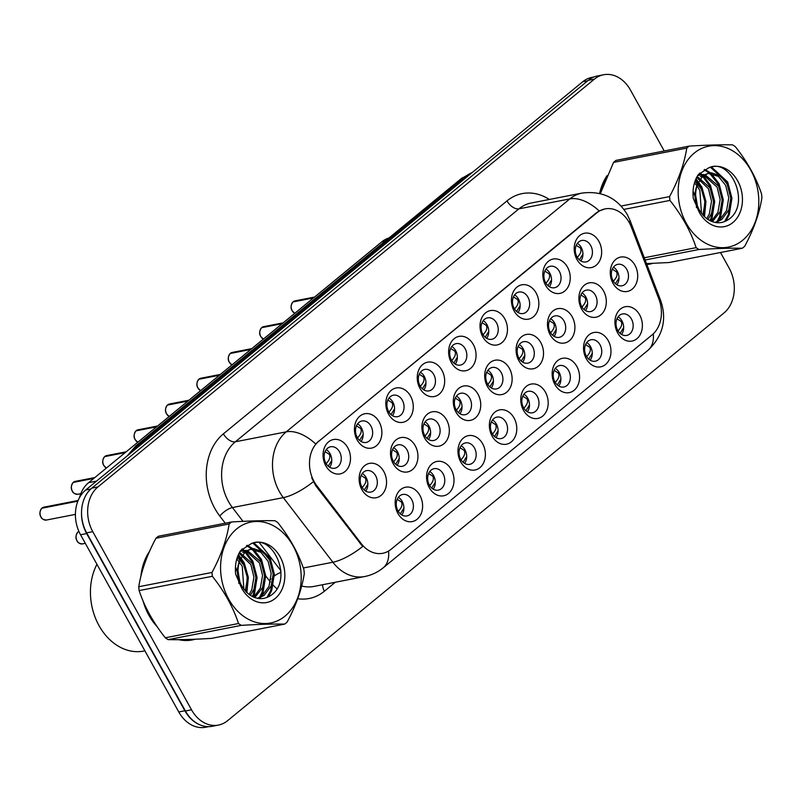 <?xml version="1.0" encoding="UTF-8"?>
<svg xmlns="http://www.w3.org/2000/svg" width="802" height="802" viewBox="0 0 802 802"><rect width="100%" height="100%" fill="white"/><g stroke="black" fill="none" stroke-linecap="round" stroke-linejoin="round"><path stroke-width="1.2" d="M419.877 495.375A17.504 13.564 -101 0 1 417.12 519.245A17.504 13.564 -101 0 1 397.902 513.43A17.504 13.564 -101 0 1 400.659 489.561A17.504 13.564 -101 0 1 419.877 495.375M397.952 510.834A10.937 8.481 79 0 0 406.915 515.937A10.937 8.481 79 0 0 411.687 499.556A10.937 8.481 79 0 0 402.724 494.463A10.937 8.481 79 0 0 397.952 510.834M514.062 418.022A17.504 13.564 -101 0 1 511.305 441.882A17.504 13.564 -101 0 1 492.087 436.067A17.504 13.564 -101 0 1 494.844 412.198A17.504 13.564 -101 0 1 514.062 418.022M492.137 433.481A10.937 8.481 79 0 0 501.1 438.574A10.937 8.481 79 0 0 505.872 422.193A10.937 8.481 79 0 0 496.909 417.1A10.937 8.481 79 0 0 492.137 433.481M545.46 392.228A17.504 13.564 -101 0 1 542.703 416.098A17.504 13.564 -101 0 1 523.485 410.283A17.504 13.564 -101 0 1 526.242 386.414A17.504 13.564 -101 0 1 545.46 392.228M523.536 407.687A10.937 8.481 79 0 0 532.498 412.789A10.937 8.481 79 0 0 537.27 396.409A10.937 8.481 79 0 0 528.307 391.316A10.937 8.481 79 0 0 523.536 407.687M576.849 366.444A17.504 13.564 -101 0 1 574.092 390.313A17.504 13.564 -101 0 1 554.884 384.489A17.504 13.564 -101 0 1 557.641 360.629A17.504 13.564 -101 0 1 576.849 366.444M554.924 381.902A10.937 8.481 79 0 0 563.886 386.995A10.937 8.481 79 0 0 568.658 370.624A10.937 8.481 79 0 0 559.696 365.532A10.937 8.481 79 0 0 554.924 381.902M482.664 443.807A17.504 13.564 -101 0 1 479.907 467.676A17.504 13.564 -101 0 1 460.699 461.852A17.504 13.564 -101 0 1 463.456 437.982A17.504 13.564 -101 0 1 482.664 443.807M460.739 459.265A10.937 8.481 79 0 0 469.701 464.358A10.937 8.481 79 0 0 474.473 447.987A10.937 8.481 79 0 0 465.521 442.884A10.937 8.481 79 0 0 460.739 459.265M451.275 469.591A17.504 13.564 -101 0 1 448.518 493.461A17.504 13.564 -101 0 1 429.301 487.636A17.504 13.564 -101 0 1 432.057 463.777A17.504 13.564 -101 0 1 451.275 469.591M429.351 485.05A10.937 8.481 79 0 0 438.313 490.142A10.937 8.481 79 0 0 443.085 473.771A10.937 8.481 79 0 0 434.123 468.679A10.937 8.481 79 0 0 429.351 485.05M608.247 340.66A17.504 13.564 -101 0 1 605.49 364.529A17.504 13.564 -101 0 1 586.272 358.705A17.504 13.564 -101 0 1 589.029 334.835A17.504 13.564 -101 0 1 608.247 340.66M586.322 356.118A10.937 8.481 79 0 0 595.284 361.211A10.937 8.481 79 0 0 600.056 344.84A10.937 8.481 79 0 0 591.094 339.737A10.937 8.481 79 0 0 586.322 356.118M639.645 314.875A17.504 13.564 -101 0 1 636.888 338.735A17.504 13.564 -101 0 1 617.67 332.92A17.504 13.564 -101 0 1 620.427 309.051A17.504 13.564 -101 0 1 639.645 314.875M617.72 330.334A10.937 8.481 79 0 0 626.683 335.426A10.937 8.481 79 0 0 631.455 319.046A10.937 8.481 79 0 0 622.492 313.953A10.937 8.481 79 0 0 617.72 330.334M383.817 471.536A17.504 13.564 -101 0 1 381.06 495.405A17.504 13.564 -101 0 1 361.842 489.581A17.504 13.564 -101 0 1 364.599 465.711A17.504 13.564 -101 0 1 383.817 471.536M361.892 486.994A10.937 8.481 79 0 0 370.855 492.087A10.937 8.481 79 0 0 375.627 475.716A10.937 8.481 79 0 0 366.664 470.614A10.937 8.481 79 0 0 361.892 486.994M415.215 445.742A17.504 13.564 -101 0 1 412.449 469.611A17.504 13.564 -101 0 1 393.241 463.797A17.504 13.564 -101 0 1 395.998 439.927A17.504 13.564 -101 0 1 415.215 445.742M393.291 461.21A10.937 8.481 79 0 0 402.243 466.303A10.937 8.481 79 0 0 407.025 449.922A10.937 8.481 79 0 0 398.063 444.829A10.937 8.481 79 0 0 393.291 461.21M509.4 368.389A17.504 13.564 -101 0 1 506.633 392.258A17.504 13.564 -101 0 1 487.426 386.434A17.504 13.564 -101 0 1 490.182 362.564A17.504 13.564 -101 0 1 509.4 368.389M487.476 383.847A10.937 8.481 79 0 0 496.428 388.94A10.937 8.481 79 0 0 501.2 372.559A10.937 8.481 79 0 0 492.248 367.466A10.937 8.481 79 0 0 487.476 383.847M446.604 419.957A17.504 13.564 -101 0 1 443.847 443.827A17.504 13.564 -101 0 1 424.629 438.012A17.504 13.564 -101 0 1 427.396 414.143A17.504 13.564 -101 0 1 446.604 419.957M424.679 435.416A10.937 8.481 79 0 0 433.641 440.509A10.937 8.481 79 0 0 438.413 424.138A10.937 8.481 79 0 0 429.451 419.045A10.937 8.481 79 0 0 424.679 435.416M478.002 394.173A17.504 13.564 -101 0 1 475.245 418.042A17.504 13.564 -101 0 1 456.027 412.218A17.504 13.564 -101 0 1 458.784 388.348A17.504 13.564 -101 0 1 478.002 394.173M456.077 409.632A10.937 8.481 79 0 0 465.04 414.724A10.937 8.481 79 0 0 469.812 398.353A10.937 8.481 79 0 0 460.849 393.251A10.937 8.481 79 0 0 456.077 409.632M603.585 291.026A17.504 13.564 -101 0 1 600.818 314.895A17.504 13.564 -101 0 1 581.61 309.071A17.504 13.564 -101 0 1 584.367 285.201A17.504 13.564 -101 0 1 603.585 291.026M581.661 306.484A10.937 8.481 79 0 0 590.613 311.577A10.937 8.481 79 0 0 595.385 295.206A10.937 8.481 79 0 0 586.432 290.103A10.937 8.481 79 0 0 581.661 306.484M572.187 316.81A17.504 13.564 -101 0 1 569.43 340.68A17.504 13.564 -101 0 1 550.212 334.865A17.504 13.564 -101 0 1 552.969 310.996A17.504 13.564 -101 0 1 572.187 316.81M550.262 332.269A10.937 8.481 79 0 0 559.225 337.361A10.937 8.481 79 0 0 563.996 320.99A10.937 8.481 79 0 0 555.034 315.898A10.937 8.481 79 0 0 550.262 332.269M540.789 342.594A17.504 13.564 -101 0 1 538.032 366.464A17.504 13.564 -101 0 1 518.814 360.649A17.504 13.564 -101 0 1 521.571 336.78A17.504 13.564 -101 0 1 540.789 342.594M518.864 358.053A10.937 8.481 79 0 0 527.826 363.156A10.937 8.481 79 0 0 532.598 346.775A10.937 8.481 79 0 0 523.636 341.682A10.937 8.481 79 0 0 518.864 358.053M634.973 265.241A17.504 13.564 -101 0 1 632.217 289.111A17.504 13.564 -101 0 1 612.999 283.286A17.504 13.564 -101 0 1 615.756 259.417A17.504 13.564 -101 0 1 634.973 265.241M613.049 280.7A10.937 8.481 79 0 0 622.011 285.793A10.937 8.481 79 0 0 626.783 269.412A10.937 8.481 79 0 0 617.821 264.319A10.937 8.481 79 0 0 613.049 280.7M567.515 267.176A17.504 13.564 -101 0 1 564.758 291.046A17.504 13.564 -101 0 1 545.54 285.231A17.504 13.564 -101 0 1 548.307 261.362A17.504 13.564 -101 0 1 567.515 267.176M545.591 282.635A10.937 8.481 79 0 0 554.553 287.738A10.937 8.481 79 0 0 559.325 271.357A10.937 8.481 79 0 0 550.362 266.264A10.937 8.481 79 0 0 545.591 282.635M536.127 292.971A17.504 13.564 -101 0 1 533.36 316.83A17.504 13.564 -101 0 1 514.152 311.016A17.504 13.564 -101 0 1 516.909 287.146A17.504 13.564 -101 0 1 536.127 292.971M514.202 308.429A10.937 8.481 79 0 0 523.155 313.522A10.937 8.481 79 0 0 527.937 297.141A10.937 8.481 79 0 0 518.974 292.048A10.937 8.481 79 0 0 514.202 308.429M504.729 318.755A17.504 13.564 -101 0 1 501.972 342.624A17.504 13.564 -101 0 1 482.754 336.8A17.504 13.564 -101 0 1 485.511 312.93A17.504 13.564 -101 0 1 504.729 318.755M482.804 334.213A10.937 8.481 79 0 0 491.766 339.306A10.937 8.481 79 0 0 496.538 322.935A10.937 8.481 79 0 0 487.576 317.833A10.937 8.481 79 0 0 482.804 334.213M473.33 344.539A17.504 13.564 -101 0 1 470.573 368.409A17.504 13.564 -101 0 1 451.356 362.584A17.504 13.564 -101 0 1 454.122 338.725A17.504 13.564 -101 0 1 473.33 344.539M451.406 359.998A10.937 8.481 79 0 0 460.368 365.09A10.937 8.481 79 0 0 465.14 348.72A10.937 8.481 79 0 0 456.178 343.627A10.937 8.481 79 0 0 451.406 359.998M441.942 370.323A17.504 13.564 -101 0 1 439.175 394.193A17.504 13.564 -101 0 1 419.967 388.379A17.504 13.564 -101 0 1 422.724 364.509A17.504 13.564 -101 0 1 441.942 370.323M420.017 385.782A10.937 8.481 79 0 0 428.98 390.885A10.937 8.481 79 0 0 433.752 374.504A10.937 8.481 79 0 0 424.789 369.411A10.937 8.481 79 0 0 420.017 385.782M410.544 396.118A17.504 13.564 -101 0 1 407.787 419.977A17.504 13.564 -101 0 1 388.569 414.163A17.504 13.564 -101 0 1 391.326 390.293A17.504 13.564 -101 0 1 410.544 396.118M388.619 411.576A10.937 8.481 79 0 0 397.581 416.669A10.937 8.481 79 0 0 402.353 400.288A10.937 8.481 79 0 0 393.391 395.196A10.937 8.481 79 0 0 388.619 411.576M379.145 421.902A17.504 13.564 -101 0 1 376.389 445.772A17.504 13.564 -101 0 1 357.171 439.947A17.504 13.564 -101 0 1 359.938 416.078A17.504 13.564 -101 0 1 379.145 421.902M357.221 437.361A10.937 8.481 79 0 0 366.183 442.453A10.937 8.481 79 0 0 370.955 426.083A10.937 8.481 79 0 0 361.993 420.98A10.937 8.481 79 0 0 357.221 437.361M347.757 447.686A17.504 13.564 -101 0 1 345 471.556A17.504 13.564 -101 0 1 325.782 465.731A17.504 13.564 -101 0 1 328.539 441.872A17.504 13.564 -101 0 1 347.757 447.686M325.833 463.145A10.937 8.481 79 0 0 334.795 468.238A10.937 8.481 79 0 0 339.567 451.867A10.937 8.481 79 0 0 330.604 446.774A10.937 8.481 79 0 0 325.833 463.145M598.914 241.392A17.504 13.564 -101 0 1 596.157 265.262A17.504 13.564 -101 0 1 576.939 259.437A17.504 13.564 -101 0 1 579.696 235.567A17.504 13.564 -101 0 1 598.914 241.392M576.989 256.851A10.937 8.481 79 0 0 585.951 261.943A10.937 8.481 79 0 0 590.723 245.572A10.937 8.481 79 0 0 581.761 240.48A10.937 8.481 79 0 0 576.989 256.851M398.353 497.31A10.937 8.481 -101 0 1 402.193 501.41A10.937 8.481 -101 0 1 401.792 514.934M492.538 419.947A10.937 8.481 -101 0 1 496.368 424.047A10.937 8.481 -101 0 1 495.977 437.581M523.927 394.163A10.937 8.481 -101 0 1 527.766 398.263A10.937 8.481 -101 0 1 527.365 411.787M555.325 368.379A10.937 8.481 -101 0 1 559.164 372.479A10.937 8.481 -101 0 1 558.763 386.003M461.14 445.732A10.937 8.481 -101 0 1 464.98 449.832A10.937 8.481 -101 0 1 464.579 463.366M429.742 471.526A10.937 8.481 -101 0 1 433.581 475.626A10.937 8.481 -101 0 1 433.19 489.15M586.723 342.584A10.937 8.481 -101 0 1 590.553 346.685A10.937 8.481 -101 0 1 590.162 360.218M618.111 316.8A10.937 8.481 -101 0 1 621.951 320.9A10.937 8.481 -101 0 1 621.55 334.434M362.293 473.461A10.937 8.481 -101 0 1 366.123 477.561A10.937 8.481 -101 0 1 365.732 491.095M393.682 447.676A10.937 8.481 -101 0 1 397.521 451.777A10.937 8.481 -101 0 1 397.12 465.31M487.867 370.313A10.937 8.481 -101 0 1 491.706 374.414A10.937 8.481 -101 0 1 491.305 387.947M425.08 421.892A10.937 8.481 -101 0 1 428.92 425.992A10.937 8.481 -101 0 1 428.519 439.516M456.478 396.108A10.937 8.481 -101 0 1 460.308 400.208A10.937 8.481 -101 0 1 459.917 413.732M582.052 292.961A10.937 8.481 -101 0 1 585.891 297.061A10.937 8.481 -101 0 1 585.49 310.585M550.663 318.745A10.937 8.481 -101 0 1 554.493 322.845A10.937 8.481 -101 0 1 554.102 336.369M519.265 344.529A10.937 8.481 -101 0 1 523.104 348.629A10.937 8.481 -101 0 1 522.703 362.153M613.45 267.166A10.937 8.481 -101 0 1 617.289 271.266A10.937 8.481 -101 0 1 616.888 284.8M545.992 269.111A10.937 8.481 -101 0 1 549.831 273.211A10.937 8.481 -101 0 1 549.43 286.735M514.593 294.895A10.937 8.481 -101 0 1 518.433 298.996A10.937 8.481 -101 0 1 518.032 312.529M483.205 320.68A10.937 8.481 -101 0 1 487.035 324.78A10.937 8.481 -101 0 1 486.644 338.314M451.807 346.474A10.937 8.481 -101 0 1 455.646 350.574A10.937 8.481 -101 0 1 455.245 364.098M420.408 372.258A10.937 8.481 -101 0 1 424.248 376.359A10.937 8.481 -101 0 1 423.847 389.882M389.02 398.043A10.937 8.481 -101 0 1 392.85 402.143A10.937 8.481 -101 0 1 392.459 415.677M357.622 423.827A10.937 8.481 -101 0 1 361.461 427.937A10.937 8.481 -101 0 1 361.06 441.461M326.224 449.621A10.937 8.481 -101 0 1 330.063 453.721A10.937 8.481 -101 0 1 329.662 467.245M577.39 243.327A10.937 8.481 -101 0 1 581.219 247.427A10.937 8.481 -101 0 1 580.828 260.951M316.79 485.661A29.534 22.887 -101 0 1 314.093 481.541A29.534 22.887 -101 0 1 318.755 441.27L596.858 212.841A29.534 22.887 -101 0 1 605.089 208.901A29.534 22.887 -101 0 1 631.415 227.237L658.933 299.146A29.534 22.887 -101 0 1 652.146 334.845L390.995 549.35A29.534 22.887 -101 0 1 382.765 553.28A29.534 22.887 -101 0 1 361.261 543.646L316.79 485.661L315.808 485.852L311.697 477.771M79.538 497.571A32.812 25.433 -101 0 1 88.611 482.664L381.802 241.843A32.812 25.433 -101 0 1 389.02 237.953M143.057 600.929A53.052 41.113 79 0 0 148.871 615.214A53.052 41.113 79 0 0 157.112 626.633M178.756 639.675A53.052 41.113 79 0 0 192.34 639.926A53.052 41.113 79 0 0 195.217 639.224M189.603 640.337A53.052 41.113 79 0 0 192.56 639.334M646.873 264.51A53.052 41.113 79 0 0 649.941 264.069A53.052 41.113 79 0 0 652.818 263.357M647.204 264.48A53.052 41.113 79 0 0 650.161 263.467M388.559 551.054A38.285 22.326 -129.4 0 1 383.226 567.796C377.802 572.227 371.637 575.134 364.73 576.518A43.749 33.905 -101 0 1 332.88 562.232L283.317 497.631A43.749 33.905 -101 0 1 279.337 491.526A43.749 33.905 -101 0 1 286.224 431.857A38.285 22.326 50.6 0 1 315.607 443.907L596.187 212.971L599.204 210.966L604.858 208.941M664.216 150.976L630.442 90.045A32.812 25.433 79 0 0 603.565 74.766L597.45 75.959A32.812 25.433 79 0 0 588.307 80.33L91.839 488.117A32.812 25.433 79 0 0 86.666 532.869L185.412 710.993A32.812 25.433 79 0 0 212.289 726.281L218.395 725.088A32.812 25.433 79 0 0 227.547 720.717L724.016 312.93A32.812 25.433 79 0 0 729.178 268.179L720.487 252.5M303.316 567.996L332.88 562.232A38.285 13.073 -37.5 0 0 362.694 546.503L315.808 485.852M149.513 551.415A53.052 41.113 79 0 0 140.901 576.277M607.114 175.548A53.052 41.113 79 0 0 599.605 193.442M603.565 74.766A32.812 25.433 79 0 0 594.412 79.137L97.954 486.924A32.812 25.433 79 0 0 92.781 531.676L191.518 709.81A32.812 25.433 79 0 0 218.395 725.088M593.961 76.982L591.876 77.383A32.812 25.433 79 0 0 582.733 81.754L85.714 489.992A32.812 25.433 79 0 0 80.551 534.754L178.776 711.955A32.812 25.433 79 0 0 205.653 727.234L208.67 726.652M81.543 512.117A32.812 25.433 79 0 0 86.656 533.561L184.881 710.762A32.812 25.433 79 0 0 199.297 724.557M313.923 297.592L295.046 300.87A6.566 5.083 79 0 0 293.402 301.602L293.362 301.833M582.934 254.114L579.375 259.878M292.981 301.953L313.572 297.893M577.33 257.422L578.613 255.828C580.979 252.871 581.59 250.274 580.458 248.039L576.237 245.312M618.994 277.963L615.435 283.728M613.39 281.271L614.683 279.677C617.039 276.72 617.65 274.124 616.517 271.888L612.297 269.151M618.061 330.905L619.344 329.311C621.71 326.344 622.322 323.747 621.179 321.502L616.969 318.785M620.106 333.361L623.665 327.587M148.22 554.372A52.501 40.681 79 0 0 141.794 572.778M144.581 604.427A52.501 40.681 79 0 0 149.222 614.933A52.501 40.681 79 0 0 155.187 623.735M96.942 564.327A54.686 42.386 79 0 0 98.997 625.59A54.686 42.386 79 0 0 143.799 651.064L144.901 650.853M186.445 640.517A52.501 40.681 79 0 0 186.806 640.447L192.229 639.394A52.501 40.681 79 0 0 192.52 639.334M181.483 639.635A52.501 40.681 79 0 0 192.229 639.394M285.061 616.106A51.408 39.839 79 0 0 293.161 545.992A51.408 39.839 79 0 0 236.72 528.899A51.408 39.839 79 0 0 228.61 599.014A51.408 39.839 79 0 0 285.061 616.106M285.913 623.134A59.067 45.774 79 0 0 287.116 622.111C296.149 605.249 301.883 589.089 304.299 573.63A59.067 45.774 79 0 0 303.938 569.791C298.524 553.45 289.793 537.701 277.763 522.563A59.067 45.774 79 0 0 274.966 520.719C263.738 520.498 249.282 520.909 231.608 521.972A59.067 45.774 79 0 0 230.375 522.944A59.067 45.774 79 0 0 229.171 523.967L155.949 538.252C146.966 554.984 141.232 571.144 138.766 586.733A59.067 45.774 79 0 0 139.127 590.573C144.591 606.994 153.322 622.733 165.312 637.801A59.067 45.774 79 0 0 168.099 639.645C179.207 639.876 193.663 639.455 211.467 638.392L284.69 624.106A59.067 45.774 79 0 0 285.913 623.134M231.608 521.972L158.385 536.257A59.067 45.774 79 0 0 157.152 537.23A59.067 45.774 79 0 0 155.949 538.252M254.805 597.59L262.535 587.615L264.7 574.994L261.642 562.523L247.227 550.463M258.174 598.432L264.169 595.365L271.156 585.941L273.312 573.32L270.264 560.849L262.996 551.826L253.663 548.648L251.377 548.889L244.961 552.107L239.407 561.27C235.818 574.974 239.146 586.132 249.382 594.733L249.893 595.054C257.181 599.685 264.149 599.816 270.795 595.445C294.003 580.397 273.081 532.338 250.866 543.856L240.5 550.703C236.329 557.41 234.715 565.24 235.658 574.192L242.014 588.818A30.556 23.679 79 0 0 275.256 598.422A30.556 23.679 79 0 0 281.482 559.565A30.556 23.679 79 0 0 250.866 543.856M257.552 598.332L262.013 595.786L269.001 586.362L271.166 573.741L268.109 561.27L260.84 552.247L250.304 549.139M238.745 578.342L237.953 573.57M237.472 571.836L235.457 566.904M245.272 591.064L247.467 578.362L244.41 565.891L237.412 557.069M243.888 589.38L242.254 566.312L236.841 558.834M250.364 595.375L253.923 589.3L256.079 576.678L253.021 564.207L239.537 552.307M249.141 594.563L251.768 589.721L253.923 577.099L250.876 564.628L239.066 553.2M246.074 550.342L240.069 551.405M253.753 597.189L260.379 588.036L262.545 575.415L259.487 562.944L246.234 551.104M245.071 550.884L241.693 550.824M242.755 550.563L240.279 551.054M251.377 548.889L242.805 552.528M242.014 588.818C237.031 578.974 236.169 569.791 239.407 561.27M165.312 637.801L238.535 623.515A59.067 45.774 79 0 0 241.322 625.359L168.099 639.645M138.766 586.733L211.989 572.448A59.067 45.774 79 0 0 212.35 576.287L139.127 590.573M211.989 572.448C220.981 555.716 226.705 539.556 229.171 523.967M238.535 623.515C233.111 607.174 224.39 591.425 212.35 576.287M284.69 624.106C273.572 623.886 259.126 624.297 241.322 625.359M238.826 583.425L238.765 580.688M237.492 572.598L235.467 566.723M246.064 591.916L247.227 577.129L243.206 563.164L238.004 555.505M252.319 596.518L253.422 594.041L256.008 577.671L251.818 561.49L244.951 552.107M244.209 551.435L243.397 550.743M243.096 550.503L241.643 549.44M259.507 597.42L262.033 592.357L264.63 575.986L260.439 559.806L252.018 549.069M251.718 548.819L246.475 545.661M266.966 597.47L270.655 590.683L273.251 574.302L269.051 558.122L252.931 543.185M239.898 582.082L237.843 569.911M246.856 592.688L248.359 577.48L244.279 562.954L238.415 554.563M253.101 596.899L254.495 593.831L257.091 577.46L252.901 561.28L245.643 551.535M244.259 550.362L242.194 548.879M259.668 598.593L260.299 597.66M261.001 596.508L263.116 592.147L265.703 575.776L261.512 559.596L253.482 549.169M252.881 548.678L247.166 545.29M268.309 596.888L271.728 590.472L274.324 574.092L270.134 557.911L253.943 542.954M605.821 178.515A52.501 40.681 79 0 0 600.046 193.543M646.673 263.978A52.501 40.681 79 0 0 649.831 263.527A52.501 40.681 79 0 0 650.121 263.467M742.662 240.249A51.408 39.839 79 0 0 750.762 170.134A51.408 39.839 79 0 0 694.321 153.042A51.408 39.839 79 0 0 686.211 223.146A51.408 39.839 79 0 0 742.662 240.249M646.522 263.597L669.058 262.535L742.291 248.249A59.067 45.774 79 0 0 743.514 247.277A59.067 45.774 79 0 0 744.717 246.254C753.75 229.382 759.484 213.222 761.9 197.773A59.067 45.774 79 0 0 761.539 193.934C756.116 177.583 747.394 161.844 735.364 146.696A59.067 45.774 79 0 0 732.567 144.851C721.339 144.631 706.883 145.052 689.209 146.104A59.067 45.774 79 0 0 687.976 147.077A59.067 45.774 79 0 0 686.773 148.099L613.55 162.385L600.337 193.623M689.209 146.104L615.986 160.39A59.067 45.774 79 0 0 614.753 161.362A59.067 45.774 79 0 0 613.55 162.385M712.407 221.733L720.136 211.758L722.301 199.137L719.244 186.665L704.828 174.605M715.775 222.575L721.76 219.507L728.757 210.074L730.913 197.452L727.865 184.981L720.597 175.969L711.264 172.781L708.978 173.021L702.562 176.25L697.008 185.402C693.419 199.117 696.748 210.274 706.983 218.866L707.484 219.197C714.782 223.818 721.75 223.948 728.386 219.588C751.604 204.54 730.682 156.47 708.467 167.989L698.101 174.846C693.931 181.553 692.316 189.382 693.259 198.325L699.615 212.961A30.556 23.679 79 0 0 732.858 222.565A30.556 23.679 79 0 0 739.083 183.708A30.556 23.679 79 0 0 708.467 167.989M715.153 222.465L719.615 219.928L726.602 210.495L728.767 197.873L725.71 185.402L718.442 176.39L707.905 173.282M696.347 202.485L695.555 197.713M695.073 195.979L693.058 191.046M702.873 215.197L705.068 202.495L702.011 190.024L695.013 181.212M701.489 213.512L699.855 190.445L696.908 185.693M696.898 185.673L694.442 182.976M707.966 219.507L711.524 213.442L713.68 200.821L710.622 188.34L697.138 176.45M706.742 218.695L709.369 213.863L711.524 201.232L708.467 188.761L696.667 177.332M703.675 174.485L697.67 175.538M711.354 221.322L717.98 212.179L720.146 199.558L717.088 187.087L703.835 175.237M702.672 175.016L699.294 174.956M700.357 174.706L697.88 175.187M708.978 173.021L700.407 176.671M699.615 212.961C694.632 203.106 693.77 193.924 697.008 185.402M644.297 257.763L696.136 247.648A59.067 45.774 79 0 0 698.923 249.502L645.139 259.988M621.099 206.044L669.59 196.58A59.067 45.774 79 0 0 669.951 200.42L623.906 209.402M669.59 196.58C678.582 179.849 684.307 163.688 686.773 148.099M696.136 247.648C690.712 231.307 681.991 215.568 669.951 200.42M742.291 248.249C731.173 248.018 716.727 248.44 698.923 249.502M696.427 207.558L696.357 204.821M695.093 196.741L693.068 190.856M703.665 216.049L704.828 201.272L700.808 187.307L695.605 179.638M709.92 220.65L711.023 218.174L713.61 201.803L709.419 185.623L702.552 176.25M701.81 175.568L700.998 174.886M700.697 174.646L699.244 173.573M717.108 221.552L719.635 216.5L722.231 200.119L718.041 183.939L709.62 173.202M709.309 172.961L704.076 169.803M724.567 221.603L728.256 214.816L730.853 198.445L726.652 182.265L710.532 167.317M697.499 206.214L695.444 194.044M704.457 216.821L705.961 201.613L701.88 187.097L696.016 178.706M710.702 221.031L712.096 217.964L714.692 201.593L710.502 185.412L703.244 175.678M701.86 174.495L699.795 173.021M717.269 222.735L717.9 221.803M718.602 220.65L720.717 216.289L723.304 199.909L719.113 183.728L711.083 173.312M710.482 172.821L704.768 169.433M725.91 221.031L729.329 214.605L731.925 198.234L727.735 182.054L711.544 167.087M261.973 327.396L263.647 326.655A6.566 5.083 79 0 0 262.003 327.386L261.963 327.607M551.535 279.908L547.987 285.672M263.377 339.116L260.73 336.469C259.046 333.832 259.337 330.905 261.602 327.697L282.174 323.677M545.931 283.216L547.225 281.612C549.581 278.665 550.192 276.068 549.059 273.823L544.839 271.096M262.003 327.386L282.535 323.386M230.575 353.191L232.249 352.439A6.566 5.083 79 0 0 230.605 353.171L230.565 353.391M520.147 305.692L516.588 311.457M230.244 353.471A6.566 5.083 79 0 0 229.392 362.263A6.566 5.083 79 0 0 231.989 364.89L229.332 362.263C227.648 359.617 227.938 356.69 230.214 353.492L250.775 349.461M514.533 309.001L515.826 307.407C518.192 304.449 518.804 301.853 517.661 299.617L513.45 296.88M230.605 353.171L251.136 349.171M199.177 378.975L200.861 378.233A6.566 5.083 79 0 0 199.217 378.965L199.177 379.176M488.749 331.477L485.19 337.241M198.856 379.256A6.566 5.083 79 0 0 197.994 388.058A6.566 5.083 79 0 0 200.6 390.684L197.944 388.048C196.249 385.401 196.54 382.484 198.816 379.276L219.387 375.256M483.145 334.785L484.428 333.191C486.794 330.234 487.405 327.637 486.273 325.401L482.052 322.675M199.217 378.965L219.738 374.955M167.788 404.759L169.463 404.018A6.566 5.083 79 0 0 167.819 404.749L167.778 404.96M457.351 357.261L453.802 363.025M167.397 405.1L187.989 401.04M451.747 360.569L453.04 358.975C455.396 356.018 456.007 353.421 454.874 351.186L450.654 348.459M167.819 404.749L188.35 400.739M586.663 356.69L587.956 355.096C590.322 352.138 590.924 349.532 589.781 347.296L585.57 344.579M588.718 359.146L592.267 353.381M555.265 382.474L556.558 380.88C558.924 377.922 559.535 375.316 558.382 373.08L554.182 370.364M557.32 384.94L560.879 379.166M523.876 408.268L525.16 406.664C527.526 403.707 528.137 401.11 526.994 398.865L522.784 396.148M525.922 410.724L529.48 404.95M492.478 434.052L493.771 432.458C496.137 429.491 496.739 426.895 495.596 424.649L491.385 421.932M494.533 436.509L498.082 430.734M587.605 303.747L584.046 309.512M581.991 307.056L583.285 305.462C585.64 302.504 586.262 299.908 585.119 297.672L580.909 294.946M556.207 329.542L552.648 335.306M550.603 332.84L551.886 331.246C554.252 328.289 554.864 325.702 553.721 323.457L549.51 320.73M524.809 355.326L521.25 361.09M519.205 358.634L520.498 357.03C522.854 354.083 523.465 351.487 522.333 349.241L518.112 346.514M493.42 381.11L489.862 386.875M487.806 384.419L489.1 382.825C491.466 379.867 492.077 377.271 490.934 375.035L486.724 372.298M136.39 430.554L138.064 429.802A6.566 5.083 79 0 0 136.42 430.534L136.38 430.754M425.962 383.055L422.403 388.82M136.059 430.834A6.566 5.083 79 0 0 135.207 439.626A6.566 5.083 79 0 0 137.804 442.253L135.147 439.616C133.463 436.98 133.754 434.052 136.029 430.844L156.59 426.824M420.348 386.363L421.641 384.76C424.007 381.812 424.619 379.216 423.476 376.97L419.266 374.243M136.42 430.534L156.951 426.534M125.553 452.318L106.676 455.586A6.566 5.083 79 0 0 105.032 456.318L104.992 456.538M394.564 408.84L391.005 414.604M106.395 468.057L103.759 465.411C102.065 462.764 102.355 459.837 104.631 456.639L125.202 452.609M388.96 412.148L390.243 410.554C392.609 407.596 393.221 405 392.088 402.764L387.867 400.028M73.604 482.122L75.278 481.38A6.566 5.083 79 0 0 73.634 482.112L73.604 482.343M363.176 434.624L359.617 440.388M73.273 482.403A6.566 5.083 79 0 0 72.421 491.205A6.566 5.083 79 0 0 77.794 494.263C74.616 493.892 72.802 492.869 72.36 491.195C70.676 488.548 70.967 485.631 73.233 482.423L93.804 478.403M357.562 437.932L358.855 436.338C361.211 433.381 361.822 430.784 360.689 428.549L356.469 425.822M73.634 482.112L94.165 478.102M42.205 507.907L43.889 507.165A6.566 5.083 79 0 0 42.235 507.897L42.195 508.117M331.777 460.418L328.218 466.183M41.814 508.247L77.864 501.17M326.163 463.716L327.457 462.122C329.822 459.165 330.434 456.569 329.291 454.333L325.081 451.606M42.235 507.897L77.964 500.929M462.022 406.895L458.463 412.659M456.418 410.203L457.701 408.609C460.067 405.652 460.679 403.055 459.536 400.82L455.325 398.093M430.624 432.689L427.075 438.453M425.02 435.997L426.313 434.393C428.669 431.446 429.281 428.849 428.148 426.604L423.927 423.877M399.236 458.473L395.677 464.238M393.622 461.782L394.915 460.178C397.281 457.23 397.892 454.634 396.749 452.398L392.539 449.661M78.265 531.756L78.887 531.375A6.566 5.083 79 0 0 78.305 531.746L78.265 531.957M367.837 484.258L364.278 490.022M77.944 532.037A6.566 5.083 79 0 0 77.082 540.839A6.566 5.083 79 0 0 82.456 543.896C79.278 543.515 77.473 542.503 77.032 540.829C75.338 538.182 75.629 535.255 77.904 532.057L79.077 531.816M362.233 487.566L363.517 485.972C365.882 483.015 366.494 480.418 365.361 478.182L361.141 475.446M78.305 531.746L78.987 531.606M461.08 459.837L462.373 458.243C464.739 455.285 465.35 452.679 464.198 450.443L459.997 447.727M463.135 462.293L466.694 456.528M429.692 485.621L430.975 484.027C433.341 481.07 433.952 478.463 432.809 476.228L428.599 473.511M431.737 488.087L435.296 482.313M398.293 511.415L399.586 509.811C401.952 506.854 402.554 504.257 401.411 502.012L397.201 499.295M400.348 513.871L403.897 508.097M596.858 212.841L596.187 212.971M361.261 543.646L360.278 543.836M318.755 441.27L318.083 441.401M96.531 481.12L88.611 482.664M385.04 241.212L381.802 241.843M225.272 523.205L219.778 516.047A54.686 42.386 -101 0 1 223.407 433.832L507.004 200.891A10.937 6.376 -129.4 0 0 518.934 208.841L235.337 441.782A43.749 33.905 79 0 0 228.44 501.45A43.749 33.905 79 0 0 232.43 507.556L243.016 521.36M507.004 200.891A54.686 42.386 -101 0 1 549.3 199.467M531.135 203.006A43.749 33.905 79 0 0 518.934 208.841L569.821 198.916A43.749 33.905 -101 0 1 582.021 193.081L531.135 203.006M313.311 481.751A38.285 13.073 -37.5 0 1 283.317 497.631L232.43 507.556A10.937 3.739 142.5 0 0 219.778 516.047M599.204 210.966A38.285 22.326 -129.4 0 0 569.821 198.916L286.224 431.857L235.337 441.782A10.937 6.376 -129.4 0 1 223.407 433.832M653.289 333.832A38.285 22.326 50.6 0 1 647.936 350.364L383.226 567.796M659.956 302.204A38.285 5.323 -20.9 0 0 660.647 300.489C667.154 319.497 662.913 336.128 647.936 350.364M629.079 222.304A38.285 5.323 -20.9 0 0 629.981 220.37L660.647 300.489M335.296 582.252L324.399 591.214A54.686 42.386 -101 0 1 297.722 598.723M276.941 588.748A54.686 42.386 -101 0 1 271.928 583.796M270.384 581.981A54.686 42.386 -101 0 1 269.332 580.648L265.713 575.926M594.412 79.137L588.307 80.33M97.954 486.924L91.839 488.117M92.781 531.676L86.666 532.869M191.518 709.81L185.412 710.993M259.457 542.784L280.961 570.813M301.682 586.001A43.749 33.905 79 0 0 313.843 586.442L364.73 576.518M322.695 584.718A10.937 6.376 -129.4 0 0 324.399 591.214M269.332 580.648A10.937 3.739 142.5 0 1 270.936 578.904M273.251 576.828A10.937 3.739 142.5 0 1 281.011 572.407M472.127 172.61A43.749 33.905 79 0 0 464.839 176.981L139.347 444.328A43.749 33.905 79 0 0 133.292 450.914M141.934 443.817L139.347 444.328A21.875 12.752 -129.4 0 0 135.749 445.972L461.24 178.625L472.398 172.38M178.776 711.955L184.881 710.762M80.551 534.754L86.656 533.561M85.714 489.992L90.826 488.999M582.733 81.754L587.766 80.781M461.24 178.625A21.875 12.752 -129.4 0 1 464.839 176.981L467.426 176.47M293.041 301.893A6.566 5.083 79 0 0 292.179 310.695A6.566 5.083 79 0 0 294.785 313.321L292.128 310.685C290.434 308.038 290.725 305.121 293.001 301.913M580.458 248.039L581.169 247.317M616.517 271.888L617.229 271.166M621.901 320.81L621.179 321.502M261.642 327.687A6.566 5.083 79 0 0 260.78 336.479A6.566 5.083 79 0 0 263.387 339.106M549.059 273.823L549.771 273.111M517.661 299.617L518.373 298.895M486.273 325.401L486.984 324.68M167.458 405.04A6.566 5.083 79 0 0 166.595 413.842A6.566 5.083 79 0 0 169.202 416.469M454.874 351.186L455.586 350.464M590.503 346.594L589.781 347.296M559.114 372.379L558.382 373.08M527.716 398.173L526.994 398.865M496.318 423.957L495.596 424.649M585.119 297.672L585.831 296.951M553.721 323.457L554.433 322.745M522.333 349.241L523.044 348.529M490.934 375.035L491.646 374.313M423.476 376.97L424.188 376.258M104.671 456.619A6.566 5.083 79 0 0 103.809 465.411A6.566 5.083 79 0 0 106.415 468.037M392.088 402.764L392.8 402.043M360.689 428.549L361.401 427.827M41.874 508.187A6.566 5.083 79 0 0 41.022 516.989A6.566 5.083 79 0 0 46.396 520.047C43.218 519.676 41.403 518.653 40.962 516.979C39.278 514.343 39.569 511.415 41.844 508.207M329.291 454.333L330.003 453.621M459.536 400.82L460.258 400.098M428.148 426.604L428.859 425.892M396.749 452.398L397.461 451.676M365.361 478.182L366.073 477.461M464.929 449.742L464.198 450.443M433.531 475.526L432.809 476.228M402.133 501.32L401.411 502.012M629.981 220.37L627.314 214.645C617.109 197.783 602.011 190.595 582.021 193.081M127.187 455.927L135.749 445.972M295.046 300.87L314.584 297.051M646.733 264.129L649.831 263.527M263.647 326.655L283.186 322.845M232.249 352.439L251.798 348.629M200.861 378.233L220.4 374.414M169.192 416.479L166.545 413.832C164.861 411.185 165.152 408.268 167.417 405.06M169.463 404.018L189.001 400.208M138.064 429.802L157.613 425.992M106.676 455.586L126.215 451.777M77.794 494.263L80.822 493.671M75.278 481.38L94.816 477.561M46.396 520.047L75.408 514.383M43.889 507.165L78.145 500.478M82.456 543.896L85.303 543.335"/></g></svg>
